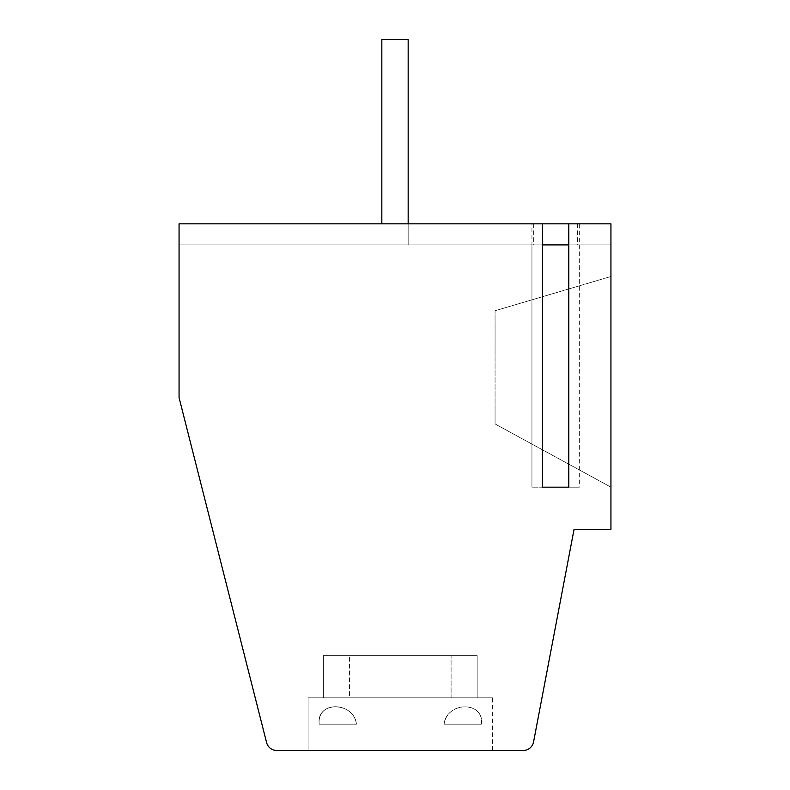 <?xml version="1.0" encoding="UTF-8"?>
<svg xmlns="http://www.w3.org/2000/svg" width="790" height="790" viewBox="0 0 790 790"><rect width="100%" height="100%" fill="white"/><g stroke="black" fill="none" stroke-linecap="round" stroke-linejoin="round"><path stroke-width="0.59" stroke-dasharray="3.95 2.96" d="M579.337 223.837L179.063 223.837L610.937 223.837L179.063 223.837L610.937 223.837L568.8 223.837L579.337 223.837L579.337 487.163L531.937 487.163L542.463 487.163L542.463 223.837L179.063 223.837L179.063 397.637L266.585 742.561A10.537 10.537 0 0 0 276.796 750.5L523.217 750.5A10.537 10.537 0 0 0 533.566 741.938L574.063 529.3L610.937 529.3L610.937 223.837L568.8 223.837L568.8 487.163L579.337 487.163L542.463 487.163M568.8 223.837L179.063 223.837L179.063 244.9L610.937 244.9L179.063 244.9L179.063 223.837L179.063 244.9L533.685 244.9L531.937 244.9L531.937 487.163L531.937 223.837M542.463 223.837L179.063 223.837L179.063 244.9L179.063 223.837L179.063 244.9L568.8 244.9M610.937 223.837L610.937 244.9L179.063 244.9L610.937 244.9L610.937 223.837M610.937 487.163L610.937 276.5L610.937 487.163L610.937 276.5L610.937 487.163L610.937 276.5L610.937 487.163L495.063 423.963L495.063 310.737L610.937 276.5L495.063 310.737L495.063 423.963L610.937 487.163L495.063 423.963L495.063 310.737L610.937 276.5L495.063 310.737L495.063 423.963L610.937 487.163L495.063 423.963L495.063 310.737L610.937 276.5L495.063 310.737L495.063 423.963L610.937 487.163M542.463 244.9L531.937 244.9M408.163 223.837L408.163 39.5L408.163 244.9L381.837 244.9L408.163 244.9L381.837 244.9L408.163 244.9L408.163 39.5L381.837 39.5L408.163 39.5L381.837 39.5L381.837 223.837M577.579 223.837L577.579 244.9M533.685 223.837L533.685 244.9M579.337 244.9L579.337 487.163L568.8 487.163M308.1 750.5L492.437 750.5L308.1 750.5L492.437 750.5L308.1 750.5L492.437 750.5L308.1 750.5L308.1 697.837L451.09 697.837L451.09 655.7L477.16 655.7L323.377 655.7L477.16 655.7L323.377 655.7L451.09 655.7L451.09 697.837L323.377 697.837L323.377 655.7L323.377 697.837L308.1 697.837L492.437 697.837L349.447 697.837L349.447 655.7L349.447 697.837L477.16 697.837L477.16 655.7L477.16 697.837L492.437 697.837L308.1 697.837L451.09 697.837L308.1 697.837L308.1 750.5L308.1 697.837M319.19 724.163L356.428 724.163L319.19 724.163C316.938 700.167 353.663 701.678 356.428 724.163L319.19 724.163C316.237 700.286 354.315 701.885 356.428 724.163L319.19 724.163C316.938 700.167 353.663 701.678 356.428 724.163L319.19 724.163C316.237 700.286 354.315 701.885 356.428 724.163L319.19 724.163L356.428 724.163C353.663 701.678 316.938 700.167 319.19 724.163C316.237 700.286 354.315 701.885 356.428 724.163L319.19 724.163M481.347 724.163C484.3 700.286 446.212 701.885 444.099 724.163L481.347 724.163L444.099 724.163C447.505 700.286 484.932 701.885 481.347 724.163L444.099 724.163L481.347 724.163C484.3 700.286 446.212 701.885 444.099 724.163L481.347 724.163L444.099 724.163C447.505 700.286 484.932 701.885 481.347 724.163L444.099 724.163L481.347 724.163C484.3 700.286 446.212 701.885 444.099 724.163L481.347 724.163L444.099 724.163C447.505 700.286 484.932 701.885 481.347 724.163L444.099 724.163L481.347 724.163M477.16 697.837L349.447 697.837L477.16 697.837M492.437 750.5L492.437 697.837"/><path stroke-width="1.19" d="M568.8 223.837L179.063 223.837L179.063 397.637L266.585 742.561A10.537 10.537 0 0 0 276.796 750.5L523.217 750.5A10.537 10.537 0 0 0 533.566 741.938L574.063 529.3L610.937 529.3L610.937 223.837L568.8 223.837L568.8 487.163L542.463 487.163L568.8 487.163M568.8 244.9L542.463 244.9M542.463 223.837L542.463 487.163M408.163 223.837L408.163 39.5L381.837 39.5L381.837 223.837"/></g></svg>
